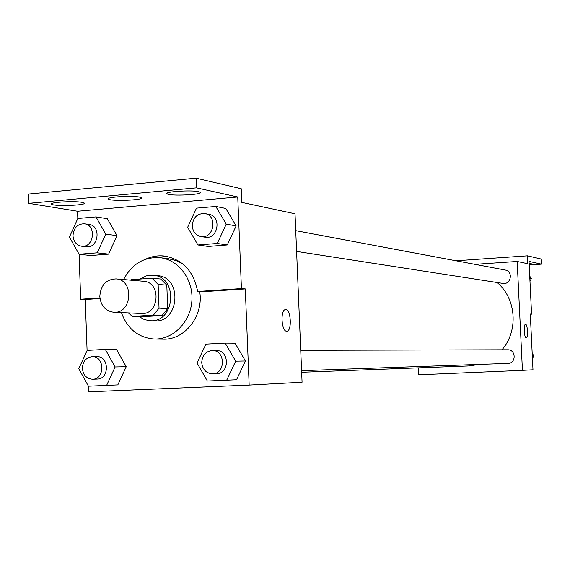 <?xml version="1.0" encoding="UTF-8"?>
<svg xmlns="http://www.w3.org/2000/svg" width="570" height="570" viewBox="0 0 570 570"><rect width="100%" height="100%" fill="white"/><g stroke="black" fill="none" stroke-linecap="round" stroke-linejoin="round"><path stroke-width="0.85" d="M99.814 296.521C100.626 285.221 106.034 279.35 116.045 278.908C134.606 279.849 132.048 314.127 113.558 312.239C105.407 310.999 100.826 305.762 99.814 296.521M143.405 281.267L143.668 281.295C161.723 282.214 159.258 315.317 141.275 313.486L113.836 312.253M151.99 278.224L160.704 279.022L166.803 285.164L167.701 308.612L162.087 315.524L141.275 316.792L132.368 316.428L153.38 315.146L159.037 308.149L158.139 284.437L151.99 278.224L131.014 279.699L130.473 280.155M132.368 316.428L128.307 312.902M139.279 316.706L144.324 319.57L149.91 320.725C175.182 323.105 178.638 276.742 153.294 275.26L146.305 275.887L139.978 279.072M157.242 275.638L157.612 275.673C182.842 277.148 179.408 323.247 154.249 320.889L150.288 320.739M162.087 315.524L153.38 315.146M166.803 285.164L158.139 284.437M167.701 308.612L159.037 308.149M123.59 279.557C131.898 263.874 144.16 256.593 160.377 257.726C178.952 259.97 193.565 279.849 191.869 301.017C190.409 322.207 173.016 339.642 154.313 339.05C138.403 337.768 127.431 328.947 121.403 312.595M168.178 258.652L176.215 260.59L183.07 264.152M199.7 291.648C203.889 315.809 184.616 340.397 162.849 339.157L154.997 339.057M145.443 259.279C151.727 256.308 158.253 255.246 165.015 256.094C182.906 259.656 193.779 271.455 197.647 291.484L201.709 291.804L245.292 288.926L241.431 288.584L237.747 196.978L196.486 187.851L196.109 178.168L241.253 188.748L241.801 202.379L295.025 213.793L302.072 382.242L249.168 385.092L245.292 288.926M166.761 256.372L156.03 257.455M87.089 350.543L85.265 299.485L99.992 298.516M88.35 386.054L88.557 391.832L249.168 385.092M106.618 385.413L117.826 384.907L126.234 366.717L116.529 349.417L105.322 349.424L87.16 350.386L78.774 368.719L88.436 386.203L106.618 385.413L115.119 366.973L105.322 349.424M226.696 380.197L236.543 379.755L245.428 360.995L235.082 343.183L225.221 343.104L205.92 344.123L197.056 363.033L207.366 381.038L226.696 380.197L235.688 361.173L225.221 343.104M85.265 299.485L80.683 299.221L79.088 254.227L97.256 252.816L105.756 234.099L95.967 216.906L77.819 218.488L77.556 211.249L28.813 203.333L28.5 194.057L196.109 178.168M286.646 331.177C281.281 331.583 280.198 309.246 285.599 309.638C290.999 308.976 292.211 331.455 286.753 331.177L286.646 331.177M286.781 331.17C292.218 331.355 290.978 308.976 285.591 309.638L285.549 309.638M80.683 299.221L99.921 297.946M28.813 203.333L196.486 187.851M197.647 291.484L241.431 288.584M197.94 244.972L208.171 246.44L227.259 244.958L236.144 225.912L225.806 208.463L215.795 206.454L196.5 208.136L187.637 227.337L197.94 244.972L217.256 243.468L226.247 224.145L215.795 206.454M77.819 218.488L69.433 237.091L79.088 254.234L90.637 255.524L108.614 254.135L117.014 235.674L107.324 218.709L95.967 216.906M77.556 211.249L237.747 196.978M82.03 202.329L84.132 202.963C88.151 205.271 54.414 206.611 51.692 204.245C47.958 202.357 73.851 200.711 82.03 202.329M198.617 191.684L200.205 192.261C203.932 194.733 169.504 196.344 167.088 193.807C163.469 191.727 191.256 189.839 198.617 191.684M139.458 197.085L141.296 197.69C145.172 200.084 111.122 201.552 108.542 199.101C104.852 197.12 131.663 195.36 139.458 197.085M497.118 282.513C516.299 298.409 518.672 330.885 501.949 349.809M479.206 364.422L468.889 365.954L301.651 372.274M505.155 270.016L505.276 270.038C513.506 271.327 510.962 285.093 502.811 283.397L296.599 251.406M507.649 349.795L507.784 349.795C516.142 349.524 516.313 363.546 507.948 363.411L301.587 370.685M418.351 367.864L418.665 374.803L522.433 370.372L517.182 261.459L474.953 264.338M522.433 370.372L532.986 369.802L530.285 314.041L531.575 314.156L529.01 261.388L541.5 264.145L541.251 259.044L527.464 255.816L527.849 263.746L517.182 261.459M526.217 337.775C524.129 338.06 523.41 324.073 525.526 324.33C527.628 323.931 528.383 337.996 526.245 337.775L526.217 337.775M526.245 337.775C528.376 337.974 527.62 323.931 525.526 324.33L525.519 324.33M541.5 264.145L529.188 264.972M527.464 255.816L455.986 260.775M531.575 314.156L530.292 314.227M529.117 263.604L531.796 263.867L529.159 264.452M532.437 358.487L533.798 355.787L532.18 353.222M533.798 355.787L532.309 355.815M529.979 281.309L531.318 278.616L529.73 276.122M531.318 278.616L529.836 278.352M96.729 356.62L96.9 356.62C109.39 356.058 109.611 379.299 97.107 379.078L92.668 379.242M117.826 384.907L126.234 366.717L115.119 366.973M126.234 366.717L116.529 349.417M82.394 368.427C82.8 361.344 86.099 357.418 92.29 356.663C104.837 356.1 105.058 379.478 92.497 379.242C86.569 378.744 83.206 375.138 82.394 368.427M216.172 350.536L216.386 350.536C229.632 350.065 229.781 373.949 216.529 373.685L212.681 373.82M236.543 379.755L245.428 360.995L235.688 361.173M245.428 360.995L235.082 343.183M201.73 362.691C202.158 355.331 205.685 351.284 212.318 350.543C225.627 350.073 225.777 374.098 212.46 373.827C206.176 373.3 202.599 369.588 201.73 362.691M89.027 224.459L89.191 224.48C101.588 225.877 98.389 248.94 86.106 246.753L81.588 246.204M90.637 255.524L108.614 254.135L117.014 235.674L105.756 234.099M117.014 235.674L107.324 218.709M108.614 254.135L97.256 252.816M72.989 235.788C73.651 227.779 77.499 223.782 84.524 223.789C96.978 225.193 93.758 248.385 81.425 246.19C76.38 245.086 73.566 241.623 72.989 235.788M208.841 214.32L209.04 214.363C222.108 216.372 217.932 239.949 205.008 237.198L201.075 236.586M208.171 246.44L227.259 244.958L236.144 225.912L226.247 224.145M236.144 225.912L225.806 208.463M227.259 244.958L217.256 243.468M192.247 225.905C193.009 217.412 197.234 213.308 204.922 213.586C218.054 215.61 213.857 239.315 200.868 236.557C195.702 235.289 192.831 231.741 192.247 225.905M116.045 278.908L143.668 281.295M157.612 275.673L153.294 275.26M168.841 258.73L160.377 257.726M108.542 199.101L108.521 198.51M167.088 193.807L167.067 193.23M51.692 204.245L51.67 203.647M505.276 270.038L295.73 230.651M507.784 349.795L300.732 350.322M96.9 356.62L92.29 356.663M216.386 350.536L212.318 350.543M89.191 224.48L84.524 223.789M209.04 214.363L204.922 213.586"/></g></svg>
